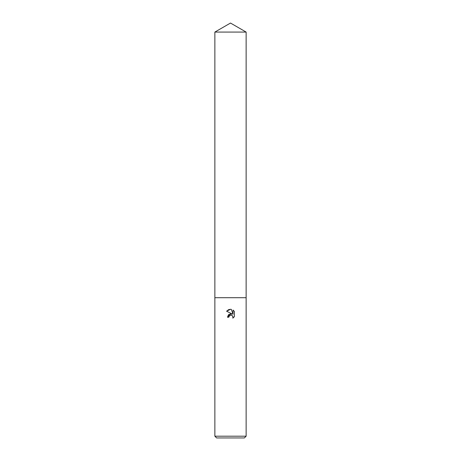 <?xml version="1.0" encoding="UTF-8"?>
<svg xmlns="http://www.w3.org/2000/svg" width="461" height="461" viewBox="0 0 461 461"><rect width="100%" height="100%" fill="white"/><g stroke="black" fill="none" stroke-linecap="round" stroke-linejoin="round"><path stroke-width="0.69" d="M229.077 316.275L230.488 315.168L229.077 316.275L228.858 317.226L227.475 317.226L230.5 313.774L232.177 313.976L226.593 311.227L230.5 309.296L231.347 309.389L233.053 314.298L233.053 310.092L234.407 311.463L234.407 316.649L232.834 318.153L232.897 316.413L231.762 315.278L230.5 315.168L231.37 315.157M230.5 436.198L246.134 436.198L246.134 32.074L214.866 32.074L214.866 297.702L246.134 297.702L214.866 297.702L214.866 436.198L230.5 436.198M214.866 436.198L216.624 437.95L244.376 437.95L246.134 436.198M228.858 317.226L228.996 316.459M232.621 315.935L233.059 317.214L232.834 318.153L234.407 316.649M232.177 313.976L228.938 314.379M228.495 314.748L227.475 317.226M234.407 311.463L233.053 310.092M231.347 309.389L230.5 309.296M230.471 309.296L228.633 309.648M228.581 309.665L226.593 311.227M214.866 32.074L230.5 23.05L246.134 32.074"/></g></svg>
